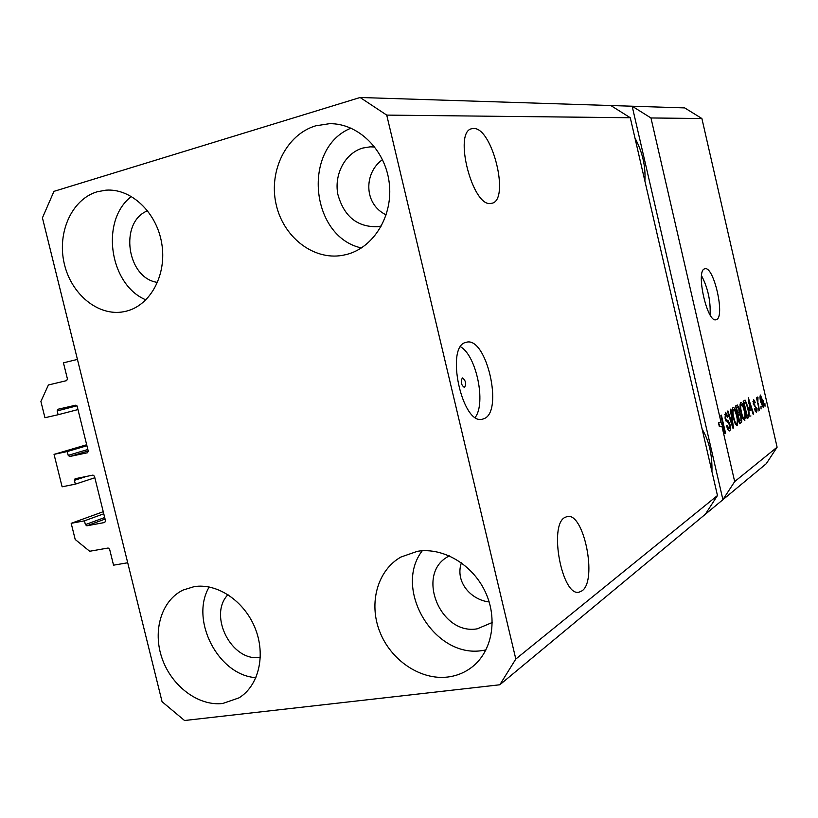 <?xml version="1.0" encoding="UTF-8"?>
<svg xmlns="http://www.w3.org/2000/svg" width="818" height="818" viewBox="0 0 818 818"><rect width="100%" height="100%" fill="white"/><g stroke="black" fill="none" stroke-linecap="round" stroke-linejoin="round"><path stroke-width="1.23" d="M86.677 444.747L54.049 454.368L67.26 451.546L68.201 455.37L69.653 456.526L87.557 452.732L88.252 451.127L77.168 406.341L75.706 405.196L57.935 409.256L57.168 410.902L58.119 414.726L44.939 417.722L40.9 401.444L48.405 384.981L66.667 380.626L67.434 378.959L63.446 362.834L77.434 359.409L127.71 562.764L113.549 565.177L109.602 549.205L108.129 548.019L89.683 551.271L75.205 539.481L71.186 523.316L103.252 511.71M58.119 414.726L77.966 409.562M67.26 451.546L86.923 445.738M54.049 454.368L62.117 486.802L75.348 484.144L94.847 477.753M71.186 523.316L84.448 520.831L85.389 524.624L86.841 525.8L104.745 522.487L105.522 520.882L94.479 476.27L93.007 475.094L75.062 478.745L74.397 480.33L75.348 484.144M84.448 520.831L103.774 513.796M462.313 377.977C460.452 381.873 461.158 385.043 464.43 387.497L464.563 387.456C466.403 383.55 465.698 380.38 462.436 377.947L462.313 377.977M465.841 342.394C445.002 346.372 462.17 425.646 482.456 419.174L483.898 418.724C503.796 411.986 486.557 336.29 466.444 342.241L465.841 342.394M704.748 268.825C695.392 270.185 707.1 323.11 716.006 319.736L716.415 319.613C725.382 317.006 713.797 265.686 704.911 268.774L704.748 268.825M473.417 128.518L471.935 128.702C452.916 131.258 472.61 207.925 491.015 203.406L491.73 203.283C510.32 200.522 492.354 126.892 473.417 128.518M564.839 517.467C548.489 525.391 562.201 597.283 579.144 592.15L582.079 590.8C597.682 580.402 583.817 511.823 567.109 516.557L564.839 517.467M489.174 601.946C471.434 600.064 454.767 582.283 461.383 562.804M386.198 214.878C363.519 204.265 363.805 172.69 382.507 159.633M449.327 555.862L448.131 556.547C415.442 573.909 440.217 635.535 477.272 628.817L492.283 622.478M374.767 146.995L370.114 146.851L362.783 148.048C345.165 153.068 333.897 174.346 337.865 194.398C344.041 216.535 357.343 227.302 377.773 226.688L381.474 225.932M315.636 125.839L329.378 123.702C357.906 123.017 385.135 149.428 389.174 182.445C393.499 215.42 373.898 247.69 346.433 254.51L342.353 255.38C312.824 260.543 282.619 236.433 275.891 203.263C268.795 170.175 286.658 134.459 315.636 125.839M417.446 551.301C442.957 547.119 472.426 564.369 485.217 591.69C498.162 618.95 492.16 651.66 471.833 667.212C464.675 672.672 456.577 675.954 447.538 677.048C420.248 680.32 390.636 660.075 379.664 631.424C368.489 602.846 377.579 570.166 400.963 557.017L417.446 551.301M485.964 649.962L482.446 650.535C434.358 658.705 392.793 589.042 422.231 550.78M194.06 586.659C217.107 582.835 244.163 600.882 255.042 627.968C266.095 654.993 258.785 685.852 238.979 697.866L222.752 703.48C198.477 706.404 171.616 686.159 162.087 658.439C152.332 630.78 161.504 600.248 183.212 590.003L194.06 586.659M97.086 191.801L105.808 190.185C130.931 188.089 156.667 212.24 161.729 243.365C167.077 274.439 150.676 305.155 126.401 311.147L123.815 311.719C98.201 316.678 70.941 294.143 64.162 263.202C57.045 232.332 71.902 199.265 97.086 191.801M386.73 115.103L515.81 659.042L499.829 684.768L184.531 720.505L162.066 701.711L42.434 217.844L53.957 191.361L360.114 97.495L386.73 115.103L630.279 117.741L717.468 495.534L705.331 514.266L766.272 463.704L777.1 447.19L734.676 481.587L721.946 426.27L719.38 426.73L718.47 422.763L721.026 422.303L650.964 117.966L701.885 118.518L777.1 447.19M515.81 659.042L717.468 495.534M499.829 684.768L705.331 514.266M360.114 97.495L610.821 105.532L630.279 117.741M721.026 422.303L724.216 430.012L720.862 415.452L721.384 415.115L725.586 433.366L725.034 433.744L721.946 426.27M729.983 424.542C730.668 427.988 730.566 430.084 729.676 430.83L729.39 430.953C728.368 430.881 727.447 429.164 726.64 425.82L727.09 425.237L729.043 428.765L729.492 424.931L725.034 418.213L725.576 412.221L728.051 416.761L727.601 417.323L725.822 414.429L725.556 417.926L726.139 419.654L728.245 420.728L729.983 424.542L729.421 424.644M730.873 409.031L733.49 427.926L732.979 428.284L727.417 411.249L727.928 410.922L732.734 426.025L730.362 409.368L730.873 409.031M737.243 425.626L735.218 423.775L733.337 417.978C732.059 412.701 731.967 409.174 733.051 407.374L733.255 407.292C734.707 407.855 735.955 410.524 736.998 415.288L737.989 421.976L736.732 425.718M744.861 420.38L742.897 418.54L741.057 412.845C739.809 407.661 739.707 404.194 740.75 402.446L740.944 402.364C742.355 402.926 743.572 405.554 744.595 410.247L745.576 416.802L744.38 420.462M750.126 410.544L748.347 397.834L753.675 414.061L753.204 414.378L751.65 409.521L749.656 410.636M764.922 403.581L765.034 406.249L764.922 403.581M763.03 400.452C763.92 404.031 764.022 406.423 763.347 407.661L760.75 402.129C759.891 398.591 759.789 396.229 760.464 395.053L762.56 400.544M760.945 406.28L761.067 408.98L760.945 406.28M758.306 403.509L759.319 410.176L756.507 397.885L756.947 397.599L757.396 399.562L757.417 397.047L757.979 397.436L757.816 403.601M757.949 408.325L758.061 411.045L757.949 408.325M756.538 407.732L756.405 412.436L754.431 409.184L754.83 408.652L756.026 410.646L756.169 408.335L753.266 403.816L753.634 399.562L755.28 402.497L754.881 403.008L753.869 401.393L753.654 403.274L756.036 407.834M748.163 407.753C749.411 412.793 749.513 416.086 748.48 417.63L747.171 418.53L743.184 401.147L745.229 400.196L748.163 407.753L747.652 407.845M741.241 416.628C741.987 420.063 741.926 422.098 741.047 422.742L739.625 423.714L735.566 406.025L737.284 404.992L739.288 408.714L739.625 412.732L741.241 416.628L740.719 416.73M650.964 117.966L632.161 106.217L610.821 105.532M734.676 481.587L722.908 499.675L632.161 106.217L684.707 107.904L701.885 118.518M760.852 396.802L761.18 401.832L762.969 405.912L762.632 400.861L760.934 396.761L759.994 396.955L760.934 396.761M761.926 406.106L762.795 405.943M757.253 397.568L757.979 397.436M757.233 401.065L757.805 400.953M754.758 402.589L755.28 402.497M752.949 401.566L753.869 401.393M753.398 404.327L754.032 404.215M750.413 416.045L750.924 415.953M749.411 408.888L749.738 409.869M753.133 414.153L753.675 414.061M749.554 409.9L751.65 409.521M749.073 403.151L749.809 408.438L751.036 407.609L748.531 399.767L748.623 403.243M747.028 417.896L748.48 417.63M744.421 400.35L745.229 400.196M743.265 401.096L743.991 402.456M744.114 402.875L747.171 416.178L747.959 415.636L748.49 412.374L747.693 408.029L745.607 402.303L743.603 402.967M746.65 416.27L747.171 416.178M743.521 402.63L744.901 402.364M744.083 410.339L744.595 410.247M744.901 416.924L745.576 416.802M741.22 404.481C740.433 405.871 740.546 408.56 741.537 412.558C742.294 416.014 743.194 417.967 744.227 418.407L744.39 418.335C745.157 416.965 745.065 414.358 744.124 410.503L743.02 406.689L741.384 404.419L740.024 404.705M741.016 412.65L741.537 412.558M735.638 405.984L736.292 407.354M738.756 408.816L739.288 408.714M737.212 413.182L739.625 412.732M737.222 413.254L738.051 414.644M739.298 421.382L739.237 421.996M736.527 407.783L737.734 413.059L739.022 412.016L738.879 409.317L737.724 407.088L735.995 407.885M737.202 413.162L737.734 413.059M738.214 415.125L739.636 421.321L740.996 420.135L740.771 416.965L739.4 414.399L737.683 415.227M739.104 421.413L739.636 421.321M736.466 415.391L736.998 415.288M737.284 422.098L737.989 421.976M733.531 409.45C732.713 410.871 732.816 413.611 733.828 417.681C734.605 421.198 735.515 423.182 736.589 423.622L736.762 423.55C737.55 422.139 737.468 419.481 736.507 415.554L735.382 411.679L733.705 409.389L732.294 409.675L733.705 409.389M733.286 417.773L733.828 417.681M732.908 428.039L733.49 427.926M729.073 430.933L729.676 430.83M727.478 416.863L728.051 416.761M724.595 414.654L725.822 414.429M724.993 418.029L725.556 417.926M725.474 419.777L726.139 419.654M726.057 421.127L728.245 420.728M727.918 428.969L727.877 429.532M718.47 422.763L720.055 426.607M723.541 430.135L724.216 430.012M724.932 433.489L725.586 433.366M711.946 471.597C712.345 454.92 709.083 440.779 702.151 429.174M644.881 180.993C645.791 166.371 642.478 152.005 634.932 137.905M145.921 299.869C109.285 284.869 99.98 220.052 131.463 196.463M147.598 210.758C118.825 221.995 126.831 278.498 157.557 282.404M255.932 677.652C218.171 675.423 189.653 619.696 209.183 586.976M227.987 594.635C207.772 615.494 231.913 662.498 260.349 657.314M361.423 247.946C310.083 236.78 301.873 147.843 351.055 128.129M710.085 314.848C710.76 301.034 707.918 287.987 701.547 275.707M475.248 417.344C486.209 403.008 476.321 355.533 460.565 346.791M57.168 410.902L76.953 405.83M69.653 456.526L88.211 450.943M68.201 455.37L87.853 449.491M74.397 480.33L86.452 476.434M86.841 525.8L105.082 519.072M85.389 524.624L104.694 517.528M753.531 404.798L754.697 404.583M739.472 423.018L741.047 422.742M735.914 407.528L737.315 407.272M737.591 414.818L739.094 414.532M725.801 420.605L727.192 420.35M370.114 146.851L371.014 146.821M330.912 123.702L329.378 123.702M106.708 190.124L105.808 190.185M762.877 405.943L761.926 406.127M755.904 410.697L754.963 410.871M753.981 401.352L752.949 401.536M745.259 402.221L743.501 402.548M741.384 404.419L740.024 404.675M744.227 418.407L742.948 418.642M737.724 407.088L735.893 407.436M739.4 414.399L737.57 414.736M736.589 423.622L735.259 423.857M729.043 428.765L727.642 429.021M725.995 414.358L724.595 414.614"/></g></svg>
